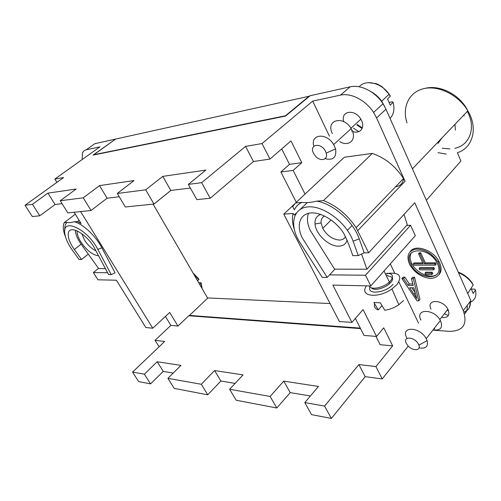 <?xml version="1.0" encoding="UTF-8"?>
<svg xmlns="http://www.w3.org/2000/svg" width="501" height="501" viewBox="0 0 501 501"><rect width="100%" height="100%" fill="white"/><g stroke="black" fill="none" stroke-linecap="round" stroke-linejoin="round"><path stroke-width="0.75" d="M80.605 211.591L152.755 328.218L145.816 327.522L116.382 280.216L97.927 279.796L93.374 272.588L98.503 268.342M111.222 274.617L115.061 272.795L101.866 247.826L97.783 249.335L111.222 274.617L108.598 274.579L94.871 248.84C87.481 234.211 69.032 223.815 68.299 233.504C67.867 237.8 69.883 243.142 74.355 249.523L81.55 259.512L79.133 259.543L72.357 250.149C68.117 244.194 65.612 238.752 64.848 233.829C61.548 217.058 87.337 228.588 97.783 249.335M107.609 272.726L93.374 272.588M165.43 316.438L170.879 325.399L155.053 340.323L159.08 346.805M64.873 230.034C64.51 226.414 65.293 223.866 67.215 222.381C68.656 222.876 71.036 222.669 74.348 221.774L77.48 221.511L81.137 223.559L74.104 212.261M74.348 221.774C82.978 223.953 95.797 236.046 101.866 247.826M25.05 205.253L32.333 216.564L39.811 215.793L32.452 204.308L25.05 205.253L63.596 177.561L54.841 179.057L99.924 146.862L86.197 149.812C84.368 150.231 83.11 151.358 82.427 153.193L82.227 159.5M39.811 215.793L55.085 204.533L47.914 193.135L76.177 189.015L60.252 200.757L67.848 212.906L91.038 210.52L83.247 197.814L99.524 185.608L134.011 180.573L117.272 193.467L125.319 206.988L153.964 204.039L170.791 190.443L190.386 188.057M60.252 200.757L83.247 197.814M193.098 273.058L198.985 279.195L197.632 280.879M202.197 288.739L200.857 283.328L199.724 284.48M200.857 283.328L200.832 282.702L198.665 282.652M75.332 230.191C75.507 234.261 77.467 238.958 81.212 244.281L98.678 268.586L105.404 268.599M98.572 255.779L98.472 255.786C92.585 255.053 86.717 250.437 80.88 241.945C78.2 237.599 76.941 233.898 77.104 230.855M81.701 233.572L84.569 240.148C87.919 245.252 91.702 248.809 95.916 250.813M132.552 372.093L138.683 381.605L150.55 383.872L144.357 374.178L132.552 372.093L164.679 341.469L155.053 340.323M324.573 406.086L331.368 418.423L365.198 376.677L358.904 364.559L324.573 406.086L304.796 402.579L318.479 386.459L283.741 381.136L290.223 392.615L276.809 408.002L236.165 400.23L229.621 389.277L270.139 396.448L276.809 408.002M360.275 328.099L189.497 315.423L189.741 315.83M433.785 330.234L449.629 331.349C463.256 331.123 467.802 324.21 463.262 310.607L414.74 202.761L368.63 252.792L356.13 227.692C347.531 214.866 336.653 205.83 323.483 200.575L372.324 153.412L344.325 157.239L295.577 202.955L292.697 206.587L294.344 209.819C295.953 206.512 298.452 204.045 301.852 202.417L295.577 202.955M365.198 376.677L382.244 378.938L408.259 346.066M304.796 402.579L311.547 414.64L331.368 418.423M310.395 395.984L290.223 392.615M235.113 383.403L220.872 381.023L207.758 394.807L174.204 388.394L167.904 378.349L180.955 365.392L157.22 361.753L163.263 371.391L150.55 383.872M173.233 373.057L163.263 371.391M372.324 153.412C385.188 157.915 395.577 166.294 403.505 178.538L405.065 181.249L357.833 230.523M438.851 274.773C441.519 271.818 441.794 267.828 439.684 262.812L438.738 260.977C432.651 249.661 414.978 244.043 410.263 251.558M410.751 264.052L410.989 264.478M431.029 309.092C425.806 299.009 442.684 298.922 447.881 309.255L448.201 309.9C449.992 315.348 448.007 317.903 442.239 317.553M411.459 278.662L412.674 277.235L414.546 277.253L419.932 299.41L418.755 300.857L413.338 278.688L411.459 278.662L413.231 285.438L408.102 285.332L403.574 278.562L401.877 278.537L417.02 300.788L418.755 300.857M401.877 278.537L403.092 277.122L404.789 277.147L409.304 283.91L412.849 283.979M308.535 213.301C306.625 218.167 307.219 223.903 310.319 230.498L334.605 269.156L366.932 269.237L407.294 224.711L404.019 214.397M418.492 323.089L398.896 281.975M394.7 273.158L390.292 263.921M406.618 225.456L410.57 225.262L415.323 235.658L370.784 285.946L365.505 275.218L410.57 225.262M334.975 269.156L327.197 277.41L302.222 237.787C296.279 225.738 299.517 214.353 310.081 213.025C320.565 211.547 336.34 221.073 344.005 233.817C347.569 241.188 350.487 248.458 352.748 255.642L358.259 255.566L353.073 241.144L359.248 238.933C353.455 221.63 333.459 203.932 316.845 201.145L323.483 200.575M316.845 201.145C310.726 202.554 305.729 202.974 301.852 202.417M115.437 139.234L93.073 155.11L285.545 116.075L310.063 95.754L350.161 86.817C360.614 84.237 375.387 91.708 383.021 103.776L385.983 109.224L470.877 300.619L463.262 310.607M467.164 305.485C467.558 309.048 466.675 311.885 464.515 314.002M448.364 315.536L444.919 314.114M366.932 269.237L361.553 254.07M347.137 240.204C345.984 243.968 343.26 245.953 338.964 246.154C329.144 246.768 315.567 234.149 315.023 223.985C314.703 219.012 316.638 215.831 320.815 214.447M345.502 236.497C344.4 238.739 342.433 239.923 339.597 240.06C332.683 239.566 327.065 235.67 322.744 228.375L321.097 222.951C320.884 219.613 322.03 217.296 324.548 216M411.885 287.787L415.104 292.571M413.851 287.831L416.763 298.508L409.686 287.731L413.851 287.831M414.546 277.253L413.338 278.688M404.789 277.147L403.574 278.562M409.304 283.91L408.102 285.332M309.593 96.142L115.7 139.04L93.85 154.715L285.464 115.775L309.474 95.885M330.096 303.562L207.877 297.945L189.497 315.423M358.766 131.682L353.387 128.087M207.658 298.151L153.093 204.126M115.368 139.115L94.852 143.687L91.539 146.029M167.904 378.349L201.321 384.267L207.758 394.807M229.621 389.277L243.054 374.905L214.597 370.546L220.872 381.023M91.038 210.52L107.095 198.196L119.207 196.724M107.095 198.196L99.524 185.608M55.085 204.533L62.08 203.682M117.272 193.467L145.728 189.829L153.964 204.039M210.201 198.252L196.837 199.623L188.338 184.381L201.64 182.683L210.201 198.252L253.443 161.516L245.584 146.38L201.64 182.683M358.904 364.559L375.932 366.582L392.671 345.859L380.109 344.701L375.944 336.403M382.244 378.938L375.932 366.582M170.791 190.443L162.8 176.371L205.836 170.096L188.338 184.381M201.321 384.267L214.597 370.546M270.139 396.448L283.741 381.136M170.879 325.399L177.936 326.051L188.764 315.762L360.538 328.612M144.357 374.178L157.22 361.753M152.755 328.218L169.714 312.455L177.936 326.051M472.787 284.073L473.226 284.919L467.721 293.511M392.671 345.859L383.728 327.836L376.552 336.453L364.002 335.413L355.366 318.442M294.488 204.089L283.779 214.127L339.402 321.536L351.927 322.387L363.062 309.599L376.552 336.453M281.719 148.916L289.484 164.359L280.879 171.993L296.285 202.285M145.728 189.829L162.8 176.371M329.458 136.241L312.712 101.102L262.023 143.568L269.945 159.067L253.443 161.516M280.879 171.993L293.16 170.415L301.79 162.668L290.993 140.913L269.945 159.067M293.16 170.415L305.046 194.075M327.197 277.41L322.218 277.347L300.137 242.841C289.19 226.07 292.365 208.09 308.015 206.9C323.502 205.335 346.692 222.732 353.073 241.144M365.505 275.218L329.589 274.874M77.918 257.858L77.448 257.207M75.313 214.203L64.203 222.638L67.215 222.381M64.203 222.638L63.458 224.874C62.913 228.043 63.583 231.994 65.456 236.716M405.065 181.249L376.583 117.935L373.564 112.437C365.805 100.256 350.932 92.622 340.486 95.127L312.712 101.102M54.841 179.057L56.895 182.37M88.27 254.101L81.55 259.512M79.089 220.271L77.48 221.511M455.008 124.286L455.321 130.191M351.927 322.387L332.852 285.094L370.784 285.946M32.452 204.308L47.914 193.135M283.779 214.127L293.054 213.47C291.989 218.06 292.346 223.189 294.106 228.838M262.023 143.568L245.584 146.38M407.012 122.964C401.896 107.558 408.735 92.178 423.589 88.677C438.362 85.032 458.578 94.908 467.84 110.859C478.405 128.212 472.737 148.077 457.4 152.692L460.889 161.034L426.364 200.256M343.792 121.674C340.166 110.909 354.952 108.51 360.858 119.232L361.578 120.609C365.505 128.557 358.873 134.988 351.445 130.855M359.248 238.933L364.196 252.867L368.63 252.792M435.331 265.135L434.718 263.783L424.51 263.82L419.882 253.744L418.542 253.769L423.17 263.827L413.275 263.864L413.889 265.186L435.331 265.135L436.146 264.159L435.532 262.806L425.324 262.856L420.708 252.786L419.368 252.811L418.542 253.769M422.725 262.868L414.095 262.912L413.275 263.864M364.196 252.867L358.259 255.566M438.87 263.795L437.924 261.954C432.138 253.5 424.892 249.216 416.187 249.097C408.503 250.638 406.23 255.579 409.38 263.908L409.674 264.509C414.809 272.995 421.873 277.635 430.879 278.437C439.214 277.516 441.876 272.638 438.87 263.795M437.486 263.802L436.653 262.18C427.672 245.659 402.347 247.995 410.676 263.902L410.97 264.497C418.492 280.867 445.602 280.817 437.486 263.802M411.521 252.654C409.68 255.416 409.668 258.854 411.496 262.95L411.791 263.551C416.456 273.483 432.056 279.846 437.498 273.753M433.628 269.864L434.442 268.887L433.835 267.553L419.938 267.547L419.124 268.505L433.021 268.523L433.628 269.864L419.738 269.826L419.124 268.505M431.956 274.529L432.764 273.559L432.156 272.231L425.812 272.193L424.998 273.164L431.348 273.202L431.956 274.529L425.606 274.479L424.998 273.164M433.835 267.553L433.021 268.523M432.156 272.231L431.348 273.202M435.532 262.806L434.718 263.783M425.324 262.856L424.51 263.82M420.708 252.786L419.882 253.744M296.248 213.113L294.287 214.973L293.054 213.47M307.307 202.611L300.262 209.299M289.484 164.359L301.79 162.668M362.117 128.494L356.818 124.956M371.047 91.714C375.23 94.013 378.781 97.188 381.693 101.233L385.025 107.22M362.323 127.943L357.276 124.536M390.047 118.38C393.83 114.391 394.838 109.011 393.06 102.254L390.26 105.166L387.555 99.023L390.373 96.129L389.108 94.175C381.361 82.728 365.542 79.052 359.211 86.786M393.06 102.254L392.508 101.766L389.258 102.392M390.06 95.616L390.373 96.129M332.401 133.604C325.312 120.127 343.329 114.842 351.176 128.613L352.065 130.285C356.887 139.929 348.489 147.219 339.697 141.589M313.82 146.223C310.056 134.036 326.639 132.283 333.666 144.557L335.576 148.885C336.747 157.333 333.253 160.608 325.093 158.704M313.526 153.293C308.691 144.144 321.323 142.084 325.6 151.509L326.22 153.124C328.399 159.882 320.458 161.986 315.486 156.149L313.526 153.293M420.884 320.089C414.734 308.416 434.173 308.484 440.348 320.502L440.742 321.285C442.865 327.591 440.598 330.503 433.954 330.015M434.805 328.919L433.86 328.831M406.699 337.824C400.349 326.032 419.825 326.514 426.207 338.657L427.102 340.624C428.449 346.592 425.775 348.99 419.074 347.832M406.311 343.348C402.259 335.739 415.11 336.735 418.567 344.425L418.874 345.145C421.422 351.495 411.334 351.032 407.144 344.732L406.311 343.348M469.969 301.809C470.426 307.013 468.435 310.539 463.989 312.392M448.608 310.939L447.712 310.526M470.339 301.32C470.796 306.731 468.642 310.319 463.87 312.085M470.414 302.159C475.123 299.949 476.802 295.903 475.443 290.023L473.238 293.473L471.065 288.495M475.443 290.023L474.735 289.121L470.708 289.027M438.074 143.399L441.844 138.057M403.618 178.725C402.904 183.241 400.312 185.921 395.834 186.754M369.25 285.914C370.477 290.348 383.309 287.975 389.383 282.063L390.561 280.854C393.961 276.145 392.746 273.615 386.916 273.27M387.217 273.897L385.469 273.941M366.444 285.852L366.137 286.34C359.349 296.504 378.186 298.859 391.939 288.958L397.193 284.355C402.691 275.719 399.297 272.087 387.01 273.471M374.604 303.756C373.815 306.775 375.049 308.841 378.293 309.944L373.878 302.535L380.359 302.811L384.774 310.276C389.709 309.568 394.4 307.714 398.852 304.714L403.543 300.531M382.006 305.591L378.293 309.944M158.51 322.869L157.546 323.765M81.131 244.162L74.355 249.523M198.772 279.733L193.749 274.191M415.204 292.953L414.102 294.287M473.213 284.937C469.719 279.433 464.803 275.337 458.465 272.638M385.983 109.224L376.583 117.935M94.852 143.687L86.197 149.812M463.794 115.092L464.151 115.931M454.789 148.321C469.694 145.447 476.395 127.642 467.314 111.41M442.22 148.252L449.973 148.941M438.031 152.661L446.216 154.089M110.439 140.211L107.615 140.844M350.161 86.817L340.486 95.127M389.822 95.653L388.958 94.32M388.024 275.575L386.277 275.606M370.007 286.992C366.482 295.133 385.989 293.022 393.022 284.267M371.404 287.793C373.558 291.081 384.386 288.626 389.515 283.61L390.548 282.539M201.101 282.858L202.135 288.632M403.505 178.538L356.13 227.692M321.097 222.951L315.023 223.985M322.744 228.375L331.161 219.977M458.258 272.175C462.36 273.483 469.838 278.068 473.226 284.919M425.098 88.37C439.621 84.487 459.849 94.332 467.84 110.859L412.423 168.831M109.869 140.205L110.677 140.161M438.738 260.977L437.924 261.954M383.021 103.776L373.564 112.437M347.425 230.297L352.078 225.506M368.254 82.659L375.932 83.592C376.758 83.642 378.9 84.763 382.363 86.961L389.108 94.175L381.693 101.233M350.95 128.25L360.858 119.232M333.666 144.557L351.176 128.613M439.809 319.594L447.881 309.255M426.207 338.657L440.348 320.502M388.958 282.445L389.515 283.61L390.605 282.645C393.899 278.951 393.128 276.777 388.294 276.132M398.852 304.714L391.939 288.958M153.356 204.577L170.854 190.436M418.874 345.145L427.102 340.624M411.791 263.551L410.97 264.497M326.22 153.124L335.576 148.885M389.383 282.063L384.048 270.972"/></g></svg>
